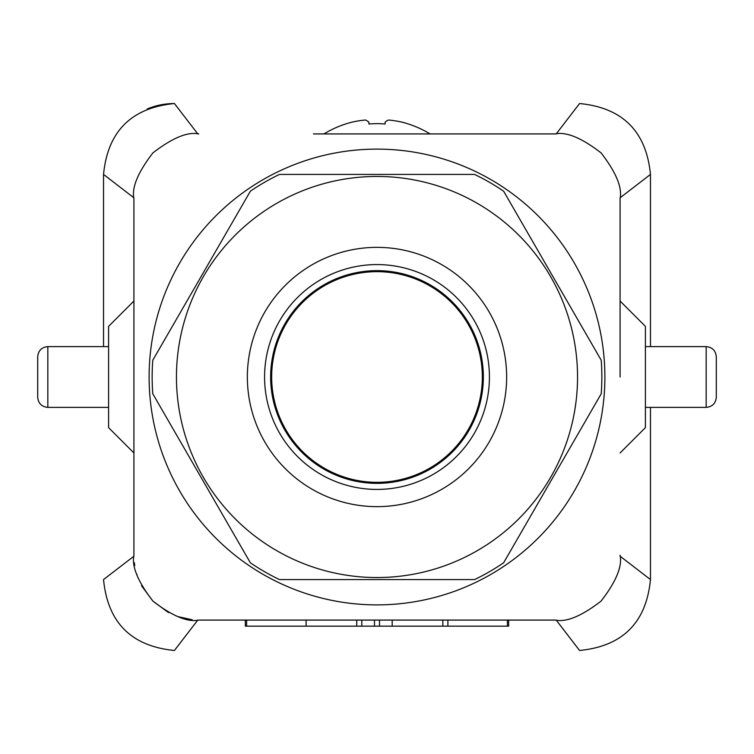 <?xml version="1.0" encoding="UTF-8"?>
<svg xmlns="http://www.w3.org/2000/svg" width="754" height="754" viewBox="0 0 754 754"><rect width="100%" height="100%" fill="white"/><g stroke="black" fill="none" stroke-linecap="round" stroke-linejoin="round"><path stroke-width="1.13" d="M293.881 443.333L294.673 442.702A105.334 105.334 0 0 0 475.067 338.555A105.334 105.334 0 0 0 370.742 271.855L370.676 270.837M384.691 482.051L385.728 482.994M320.262 465.746L319.715 466.603M270.677 379.394L271.713 380.336A105.334 105.334 0 0 0 279.461 416.774L278.895 418.055M288.226 318.442L289.065 318.999A105.334 105.334 0 0 0 275.059 350.459L274.079 350.205M275.059 350.459A105.334 105.334 0 0 0 271.713 380.336M341.864 276.624L341.298 277.896A105.334 105.334 0 0 0 309.027 296.529L307.641 296.388M309.027 296.529A105.334 105.334 0 0 0 289.065 318.999M475.067 338.555L476.01 338.178M483.239 372.193L482.23 372.24M432.523 287.491L432.24 286.124M464.426 437.556L464.134 436.189M479.29 402.146L480.496 401.448M443.87 458.385L444.511 459.167M414.408 476.556L414.05 475.604M346.425 478.856L347.632 478.159M279.461 416.774A105.334 105.334 0 0 0 294.673 442.702M461.608 312.571L460.213 312.42M405.256 274.475L404.983 275.455M370.742 271.855A105.334 105.334 0 0 0 341.298 277.896M149.113 377A227.887 227.887 0 0 1 538.139 215.861A227.887 227.887 0 0 1 377 604.887A227.887 227.887 0 0 1 149.113 377M620.08 377L620.08 198.745L620.08 377M440.506 133.92L555.255 133.92C566.32 131.564 581.607 137.888 601.098 152.902C616.112 172.393 622.436 187.671 620.08 198.745M555.255 133.92L313.494 133.92M133.92 198.745L133.92 555.255L133.92 198.745C131.564 187.671 137.897 172.383 152.921 152.883C172.412 137.878 187.68 131.554 198.745 133.92M133.92 452.966L108.595 427.641L108.595 326.359L133.92 301.034M650.466 346.614L650.466 174.438C646.263 131.366 622.625 107.728 579.562 103.534L556.198 133.929M133.92 555.255C131.564 566.329 137.888 581.607 152.902 601.098C172.393 616.112 187.671 622.436 198.745 620.08L555.255 620.08C566.32 622.436 581.598 616.112 601.089 601.098C616.112 581.607 622.436 566.329 620.08 555.255M356.746 626.159L356.746 620.08L245.333 620.08L245.333 626.159L508.667 626.159L508.667 620.08L442.834 620.08L442.834 626.159M392.193 626.159L392.193 620.08L361.807 620.08L361.807 626.159M645.405 326.359L620.08 301.034L645.405 326.359L645.405 427.641L620.08 452.966M147.322 108.925A70.895 70.895 0 0 1 174.428 103.534L174.438 103.534C131.366 107.747 107.728 131.375 103.534 174.438L133.92 197.802M37.7 356.793L37.7 397.207M103.534 579.572L103.534 579.562C107.747 622.634 131.375 646.272 174.438 650.466L174.428 650.466M103.534 346.614L103.534 174.428L103.534 346.614M134.353 562.767L134.74 565.547M136.644 573.86L137.209 575.66M141.516 585.717L152.902 601.089L168.472 612.578M177.699 616.574L192.195 619.75M716.3 356.793L716.3 397.207M579.572 650.466C622.634 646.263 646.272 622.625 650.466 579.572L650.466 407.386M447.895 620.08L447.895 626.159M385.106 122.233L385.106 123.995L385.106 122.233A101.479 24.373 90 0 1 388.517 120.027A101.479 98.51 90 0 1 402.325 122.233A102.11 102.11 0 0 1 430.063 133.92M323.937 133.92A102.11 102.11 0 0 1 351.675 122.233A101.479 98.51 -90 0 1 365.483 120.027A101.479 24.373 -90 0 1 368.894 122.233L368.894 123.995L368.894 122.233M385.106 123.995A97.502 97.502 0 0 0 368.894 123.995M503.634 562.795L601.221 393.767A224.852 224.852 0 0 0 601.221 360.233L503.634 191.205A224.852 224.852 0 0 0 474.586 174.428L279.414 174.428A224.852 224.852 0 0 0 250.366 191.205L152.779 360.233A224.852 224.852 0 0 0 152.779 393.767L250.366 562.795A224.852 224.852 0 0 0 279.414 579.572L474.586 579.572A224.852 224.852 0 0 0 503.634 562.795M276.727 203.326A200.545 200.545 0 0 1 577.545 377A200.545 200.545 0 0 1 203.326 477.273A200.545 200.545 0 0 1 276.727 203.326A200.545 200.545 0 0 1 577.545 377A200.545 200.545 0 0 0 276.727 203.326A200.545 200.545 0 0 0 203.326 477.273M489.421 377A112.421 112.421 0 0 1 433.211 474.36A112.421 112.421 0 0 1 264.579 377A112.421 112.421 0 0 1 377 264.579A112.421 112.421 0 0 1 489.421 377M270.648 377A106.352 106.352 0 0 0 404.521 479.723A106.352 106.352 0 0 0 469.101 323.824A106.352 106.352 0 0 0 270.648 377M620.071 197.802L650.466 174.438M706.168 346.689L706.168 407.386L645.405 407.386M174.438 103.534L197.802 133.92M47.832 346.689L47.832 407.386L108.595 407.386M197.802 620.071L174.438 650.466M133.929 556.198L103.534 579.562M650.466 579.562L620.08 556.198M579.562 650.466L556.198 620.08M374.484 620.08L374.484 626.159M379.516 620.08L379.516 626.159M246.605 620.08L246.605 626.159M507.395 620.08L507.395 626.159M506.641 377A129.641 129.641 0 0 1 441.825 489.271A129.641 129.641 0 0 1 247.359 377A129.641 129.641 0 0 1 377 247.359A129.641 129.641 0 0 1 506.641 377M716.3 356.746C715.697 350.591 712.323 347.217 706.168 346.614L645.405 346.614M37.7 356.746C38.303 350.591 41.677 347.217 47.832 346.614L108.595 346.614M47.832 407.386C41.677 406.783 38.303 403.409 37.7 397.254M706.168 407.386C712.323 406.783 715.697 403.409 716.3 397.254M306.105 620.08L306.105 626.159"/></g></svg>
